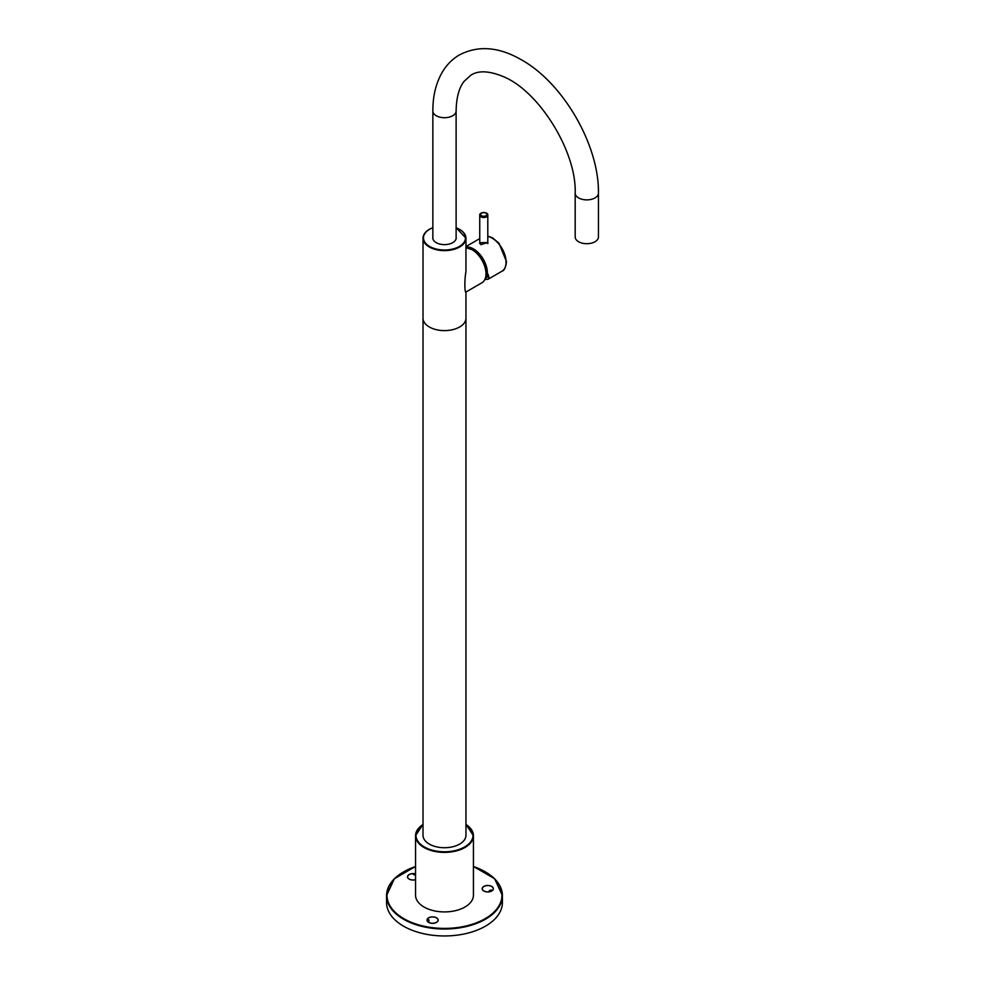 <?xml version="1.0" encoding="UTF-8"?>
<svg xmlns="http://www.w3.org/2000/svg" width="985" height="985" viewBox="0 0 985 985"><rect width="100%" height="100%" fill="white"/><g stroke="black" fill="none" stroke-linecap="round" stroke-linejoin="round"><path stroke-width="1.48" d="M468.798 247.124A17.89 10.33 -120 0 0 467.703 247.629L467.616 247.678A17.89 10.33 -120 0 0 467.321 247.863A17.89 10.33 -120 0 1 467.616 247.678A17.89 10.33 -120 0 1 468.848 247.136M487.797 236.363A19.675 11.364 60 0 1 506.093 262.182A19.675 11.364 60 0 1 502.018 271.195L487.883 279.358C489.262 278.459 489.089 276.342 487.378 272.993A19.675 11.364 -120 0 0 480.138 254.721A19.675 11.364 -120 0 0 465.954 247.1A19.675 11.364 60 0 1 480.138 254.721A19.675 11.364 60 0 1 487.378 272.993L487.292 277.167L485.383 278.336L487.316 277.056L487.378 272.993C489.089 276.342 489.262 278.459 487.883 279.358L484.915 279.457L487.883 279.358L501.956 271.232A19.675 11.364 60 0 0 503.975 252.628A19.675 11.364 60 0 0 487.797 236.412M472.135 248.208L469.279 248.319A17.89 10.33 60 0 1 469.796 247.346M487.415 276.908A17.89 10.33 60 0 1 485.777 276.896L487.476 274.162M480.852 244.625L487.797 242.556L479.744 242.692L480.852 244.625M429.46 229.37A21.473 12.399 -0 0 0 429.3 229.468A21.473 12.399 -0 0 0 423.021 238.222L423.021 318.204A21.473 12.399 -0 0 0 444.481 330.603A21.473 12.399 -0 0 0 465.954 318.204A21.473 12.399 -0 0 1 459.663 326.983A21.473 12.399 -0 0 1 436.269 329.667A21.473 12.399 -0 0 1 423.021 318.217A21.473 12.399 -0 0 0 423.021 318.217L423.021 835.329A21.473 12.399 -0 0 0 436.269 846.78A21.473 12.399 -0 0 0 459.663 844.083A21.473 12.399 -0 0 0 465.954 835.329L465.954 318.217A21.473 12.399 -0 0 0 465.954 318.204L465.954 291.917M432.858 237.028A11.721 6.76 -0 0 0 444.481 244.625A11.721 6.76 -0 0 0 456.117 237.028M465.954 271.454C463.984 282.99 465.129 293.592 465.88 292.052M486.504 275.849A16.77 9.678 -120 0 0 487.698 275.738M485.839 276.822A17.89 10.33 -120 0 0 487.452 276.847M469.857 247.358A17.89 10.33 -120 0 0 469.377 248.306M423.021 824.346L415.547 835.686L415.547 895.217A28.934 16.708 0 0 0 424.03 907.025A28.934 16.708 0 0 0 453.937 911.002A28.934 16.708 0 0 0 473.219 897.212A28.934 16.708 0 0 0 473.428 895.217L473.428 835.686A28.934 16.708 0 0 0 465.954 824.482A28.491 16.45 0 0 1 463.935 847.346A28.491 16.45 0 0 1 424.338 846.952A28.491 16.45 0 0 1 423.021 824.507A28.934 16.708 0 0 0 415.547 835.686A28.934 16.708 0 0 0 424.03 847.506A28.934 16.708 0 0 0 455.562 851.126A28.934 16.708 0 0 0 473.428 835.686L465.954 824.346M415.547 879.642A5.454 3.152 180 0 1 407.79 877.549A5.454 3.152 180 0 1 413.097 873.67A2.241 1.293 -0 0 0 415.547 875.012M428.832 921.11A5.454 3.152 0 0 0 428.106 921.603M427.872 921.689A2.241 1.293 0 0 0 429.041 920.372A2.241 1.293 0 0 0 427.33 919.288A5.454 3.152 180 0 1 435.333 917.38A5.454 3.152 180 0 1 436.441 922.342A5.454 3.152 180 0 1 427.872 921.689M492.5 890.292A2.241 1.293 0 0 0 489.951 890.354A2.241 1.293 0 0 0 489.163 891.757A5.454 3.152 180 0 1 482.318 888.716A5.454 3.152 180 0 1 489.188 885.675A5.454 3.152 180 0 1 492.5 890.292M598.437 193.158A11.623 6.71 -0 0 1 595.026 197.911A11.623 6.71 -0 0 1 578.577 197.911A11.623 6.71 -0 0 1 575.178 193.158L575.178 236.991A11.623 6.71 -0 0 0 582.357 243.184A11.623 6.71 -0 0 0 595.026 241.731A11.623 6.71 -0 0 0 598.437 236.991L598.437 193.158C599.225 144.869 562.817 82.26 520.56 59.322C498.188 46.652 477.663 45.273 458.985 55.16C452.238 59.235 446.747 64.776 442.524 71.77C436.035 82.802 432.809 95.877 432.858 110.997L432.858 238.444A11.623 6.71 180 0 0 432.871 238.752M575.178 193.158C576.742 151.764 539.017 91.076 503.36 76.633C483.61 68.457 474.893 72.705 470.892 75.143L463.984 81.472C458.973 87.985 456.35 97.823 456.117 110.997L456.117 238.444A11.623 6.71 180 0 1 456.104 238.752M415.547 873.917A5.59 3.226 -0 0 0 407.765 875.85A5.59 3.226 -0 0 0 412.223 880.011A5.59 3.226 -0 0 0 415.547 879.728M493.3 889.221A5.59 3.226 0 0 0 485.765 885.7A5.59 3.226 0 0 0 484.251 891.228A5.59 3.226 0 0 0 493.3 889.221M438.116 920.618A5.59 3.226 0 0 0 430.593 917.097A5.59 3.226 0 0 0 429.078 922.613A5.59 3.226 0 0 0 438.116 920.618A38.464 22.212 -0 0 1 437.98 920.606M403.69 871.848A57.918 33.441 -0 0 0 386.563 895.587L386.563 902.519A57.918 33.441 0 0 0 419.364 932.647A57.918 33.441 0 0 0 480.606 928.658A57.918 33.441 0 0 0 485.445 926.171A57.918 33.441 0 0 0 502.412 902.519L502.412 895.587A57.918 33.441 -0 0 0 485.285 871.848M414.636 873.72A55.012 31.766 -0 0 0 413.281 874.249M432.858 227.633L429.398 229.259C425.261 231.709 423.131 234.689 423.021 238.222A21.473 12.399 -0 0 0 444.481 250.621A21.473 12.399 -0 0 0 465.954 238.222A21.473 12.399 -0 0 0 459.502 229.37M432.858 227.757A21.017 12.14 -0 0 0 429.62 229.283A21.017 12.14 -0 0 0 430.642 247.001A21.017 12.14 -0 0 0 461.189 245.228A21.017 12.14 -0 0 0 456.117 227.757M472.221 249.796A19.232 11.106 60 0 1 472.381 249.882A19.232 11.106 60 0 1 485.974 273.621M472.061 249.697A19.675 11.364 60 0 1 484.915 267.046A19.675 11.364 60 0 1 481.899 282.806C485.691 280.257 486.91 275.578 485.543 268.782C482.453 257.171 475.09 250.904 472.283 249.673L465.954 247.764A19.675 11.364 60 0 1 472.061 249.697M485.974 215.727A3.127 1.81 0 0 0 484.571 212.711A3.127 1.81 0 0 0 480.742 214.927A3.127 1.81 0 0 0 485.974 215.727M486.615 216.823A4.026 2.327 0 0 0 487.797 215.186C488.055 213.72 486.713 212.809 483.783 212.477C480.877 212.834 479.523 213.733 479.744 215.186A4.026 2.327 0 0 0 480.926 216.823A4.026 2.327 0 0 0 486.615 216.823M456.117 110.997A11.623 6.71 180 0 1 448.938 117.203A11.623 6.71 180 0 1 436.269 115.737A11.623 6.71 180 0 1 432.858 110.997M415.547 866.541A57.475 33.182 -0 0 0 398.962 915.471A57.475 33.182 -0 0 0 485.125 918.685A57.475 33.182 -0 0 0 473.428 866.541M415.547 866.443L394.369 878.706L386.563 895.587A57.918 33.441 -0 0 0 422.319 926.479A57.918 33.441 -0 0 0 485.445 919.227A57.918 33.441 -0 0 0 502.412 895.587L494.605 878.706L473.428 866.443M487.797 236.166L492.365 237.742L499.013 243.258L506.487 261.641C505.859 267.304 504.369 270.481 502.018 271.195M479.744 238.604L465.954 246.57L479.744 238.604M465.954 271.466L465.954 238.222L456.117 227.633M465.954 292.016L481.899 282.806M487.797 243.677L487.797 215.186M479.744 243.541L479.744 215.186"/></g></svg>
